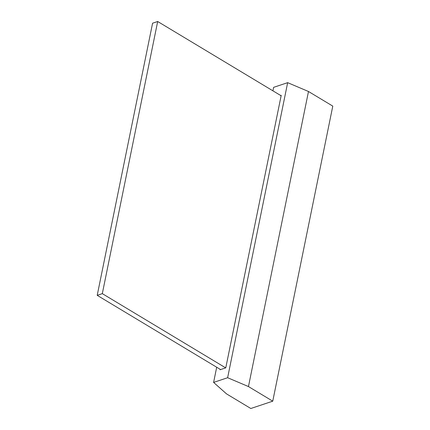 <?xml version="1.0" encoding="UTF-8"?>
<svg xmlns="http://www.w3.org/2000/svg" width="430" height="430" viewBox="0 0 430 430"><rect width="100%" height="100%" fill="white"/><g stroke="black" fill="none" stroke-linecap="round" stroke-linejoin="round"><path stroke-width="0.64" d="M250.824 408.5L226.524 393.88L213.602 382.41L227.631 377.723L248.459 386.559L272.754 401.174L250.824 408.5M227.631 377.723L287.659 82.662L273.63 87.344L272.921 90.832M216.693 367.225L213.602 382.41M220.133 369.295L220.036 369.768L225.777 367.849L281.225 95.299L280.661 95.487M287.659 82.662L308.487 91.493L248.459 386.559M308.487 91.493L332.788 106.113L272.754 401.174M102.313 293.642L157.681 21.5L152.58 23.204L97.212 295.34L102.313 293.642L225.702 367.876M97.212 295.34L220.601 369.58M157.681 21.5L281.129 95.772"/></g></svg>
